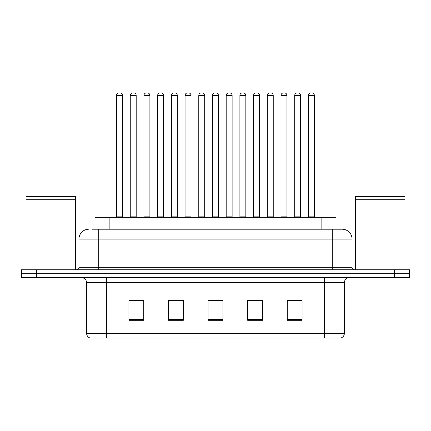 <?xml version="1.0" encoding="UTF-8"?>
<svg xmlns="http://www.w3.org/2000/svg" width="431" height="431" viewBox="0 0 431 431"><rect width="100%" height="100%" fill="white"/><g stroke="black" fill="none" stroke-linecap="round" stroke-linejoin="round"><path stroke-width="0.65" d="M95.03 229.206L95.03 217.332L335.97 217.332L335.97 229.206M344.385 333.303C344.25 335.674 343.065 337.257 340.824 338.055L324.597 338.055L324.597 333.303L344.385 333.303L344.385 282.639A4.946 4.946 0 0 1 349.336 277.693M324.597 338.055L90.176 338.055A4.946 4.946 0 0 1 86.615 333.303L86.615 282.639C86.319 279.633 84.67 277.984 81.664 277.693M36.393 269.774L409.45 269.774L409.45 273.733L21.55 273.733L21.55 277.693L36.393 277.693L36.393 273.733L21.55 273.733L21.55 269.774L36.393 269.774L36.393 273.733L409.45 273.733L409.45 277.693L36.393 277.693M302.083 320.292L302.083 300.499L287.24 300.499L287.24 320.292L302.083 320.292M262.501 320.292L262.501 300.499L247.658 300.499L247.658 320.292L262.501 320.292M143.76 320.292L143.76 300.499L128.917 300.499L128.917 320.292L143.76 320.292M183.342 320.292L183.342 300.499L168.499 300.499L168.499 320.292L183.342 320.292M222.924 320.292L222.924 300.499L208.076 300.499L208.076 320.292L222.924 320.292M315.697 338.055L115.303 338.055M287.24 300.601L301.393 300.601M293.969 300.601L287.687 300.601M170.622 300.601L178.046 300.601M143.216 300.601L136.929 300.601M129.51 300.601L143.76 300.601M252.857 300.601L260.276 300.601M211.74 300.601L219.163 300.601M92.53 229.206L342.009 229.206M92.304 229.206L98.737 229.206L98.737 239.103L78.943 239.103L78.943 267.301A2.473 2.473 0 0 1 76.47 269.774M88.84 229.206A9.897 9.897 0 0 0 78.943 239.103M342.16 229.206A9.897 9.897 0 0 1 352.057 239.103L352.057 267.301C352.202 268.804 353.027 269.628 354.53 269.774M122.485 95.418L116.548 95.418A2.473 2.473 0 0 1 119.021 92.945L120.012 92.945A2.473 2.473 0 0 1 122.485 95.418L122.485 216.836A0.496 0.496 0 0 0 122.98 217.332M116.548 95.418L116.548 216.836A0.496 0.496 0 0 1 116.052 217.332M120.012 92.945L119.021 92.945M130.254 95.418A2.473 2.473 0 0 1 132.726 92.945L133.712 92.945A2.473 2.473 0 0 1 136.191 95.418L130.254 95.418L130.254 216.836A0.496 0.496 0 0 1 129.758 217.332M136.191 95.418L136.191 216.836A0.496 0.496 0 0 0 136.681 217.332M133.712 92.945L132.726 92.945M149.891 95.418L143.954 95.418A2.473 2.473 0 0 1 146.432 92.945L147.418 92.945A2.473 2.473 0 0 1 149.891 95.418L149.891 216.836A0.496 0.496 0 0 0 150.387 217.332M143.954 95.418L143.954 216.836A0.496 0.496 0 0 1 143.464 217.332M147.418 92.945L146.432 92.945M177.303 95.418L171.366 95.418A2.473 2.473 0 0 1 173.838 92.945L174.83 92.945A2.473 2.473 0 0 1 177.303 95.418L177.303 216.836A0.496 0.496 0 0 0 177.798 217.332M171.366 95.418L171.366 216.836A0.496 0.496 0 0 1 170.87 217.332M174.83 92.945L173.838 92.945M204.714 95.418L198.777 95.418A2.473 2.473 0 0 1 201.25 92.945L202.241 92.945A2.473 2.473 0 0 1 204.714 95.418L204.714 216.836A0.496 0.496 0 0 0 205.21 217.332M198.777 95.418L198.777 216.836A0.496 0.496 0 0 1 198.282 217.332M202.241 92.945L201.25 92.945M232.126 95.418L226.189 95.418A2.473 2.473 0 0 1 228.662 92.945L229.653 92.945A2.473 2.473 0 0 1 232.126 95.418L232.126 216.836A0.496 0.496 0 0 0 232.621 217.332M226.189 95.418L226.189 216.836A0.496 0.496 0 0 1 225.693 217.332M229.653 92.945L228.662 92.945M157.66 95.418A2.473 2.473 0 0 1 160.133 92.945L161.124 92.945A2.473 2.473 0 0 1 163.597 95.418L157.66 95.418L157.66 216.836A0.496 0.496 0 0 1 157.164 217.332M163.597 95.418L163.597 216.836A0.496 0.496 0 0 0 164.092 217.332M161.124 92.945L160.133 92.945M185.071 95.418A2.473 2.473 0 0 1 187.544 92.945L188.536 92.945A2.473 2.473 0 0 1 191.008 95.418L185.071 95.418L185.071 216.836A0.496 0.496 0 0 1 184.576 217.332M191.008 95.418L191.008 216.836A0.496 0.496 0 0 0 191.504 217.332M188.536 92.945L187.544 92.945M212.483 95.418A2.473 2.473 0 0 1 214.956 92.945L215.947 92.945A2.473 2.473 0 0 1 218.42 95.418L212.483 95.418L212.483 216.836A0.496 0.496 0 0 1 211.987 217.332M218.42 95.418L218.42 216.836A0.496 0.496 0 0 0 218.916 217.332M215.947 92.945L214.956 92.945M26.005 199.273L75.479 199.273L26.005 199.273L26.005 269.774M75.479 199.273L75.479 269.774M75.231 199.025L26.248 199.025M75.479 198.777L75.479 196.552L26.005 196.552L26.005 198.777M355.521 199.273L404.995 199.273L355.521 199.273L355.521 269.774M404.995 199.273L404.995 269.774M404.752 199.025L355.769 199.025M404.995 198.777L404.995 196.552L355.521 196.552L355.521 198.777M259.532 95.418L253.595 95.418A2.473 2.473 0 0 1 256.073 92.945L257.059 92.945A2.473 2.473 0 0 1 259.532 95.418L259.532 216.836A0.496 0.496 0 0 0 260.028 217.332M253.595 95.418L253.595 216.836A0.496 0.496 0 0 1 253.105 217.332M257.059 92.945L256.073 92.945M286.944 95.418L281.007 95.418A2.473 2.473 0 0 1 283.479 92.945L284.471 92.945A2.473 2.473 0 0 1 286.944 95.418L286.944 216.836A0.496 0.496 0 0 0 287.439 217.332M281.007 95.418L281.007 216.836A0.496 0.496 0 0 1 280.511 217.332M284.471 92.945L283.479 92.945M314.355 95.418L308.418 95.418A2.473 2.473 0 0 1 310.891 92.945L311.882 92.945A2.473 2.473 0 0 1 314.355 95.418L314.355 216.836A0.496 0.496 0 0 0 314.851 217.332M308.418 95.418L308.418 216.836A0.496 0.496 0 0 1 307.923 217.332M311.882 92.945L310.891 92.945M239.895 95.418A2.473 2.473 0 0 1 242.367 92.945L243.353 92.945A2.473 2.473 0 0 1 245.832 95.418L239.895 95.418L239.895 216.836A0.496 0.496 0 0 1 239.399 217.332M245.832 95.418L245.832 216.836A0.496 0.496 0 0 0 246.322 217.332M243.353 92.945L242.367 92.945M267.301 95.418A2.473 2.473 0 0 1 269.774 92.945L270.765 92.945A2.473 2.473 0 0 1 273.238 95.418L267.301 95.418L267.301 216.836A0.496 0.496 0 0 1 266.805 217.332M273.238 95.418L273.238 216.836A0.496 0.496 0 0 0 273.733 217.332M270.765 92.945L269.774 92.945M294.712 95.418A2.473 2.473 0 0 1 297.185 92.945L298.177 92.945A2.473 2.473 0 0 1 300.649 95.418L294.712 95.418L294.712 216.836A0.496 0.496 0 0 1 294.217 217.332M300.649 95.418L300.649 216.836A0.496 0.496 0 0 0 301.145 217.332M298.177 92.945L297.185 92.945M109.873 229.206L109.873 217.332M321.127 229.206L321.127 217.332M324.597 277.693L324.597 282.639L86.615 282.639M344.385 282.639L324.597 282.639L324.597 333.303L106.403 333.303L106.403 338.055M86.615 333.303L106.403 333.303L106.403 277.693M394.607 277.693L394.607 269.774M222.924 319.603L208.076 319.603M183.342 319.603L168.499 319.603M143.76 319.603L128.917 319.603M262.501 319.603L247.658 319.603M302.083 319.603L287.24 319.603M98.737 269.774L98.737 267.301L352.057 267.301M78.943 267.301L98.737 267.301L98.737 239.103L332.263 239.103L332.263 269.774M352.057 239.103L332.263 239.103L332.263 229.206M116.548 216.836L122.485 216.836M130.254 216.836L136.191 216.836M143.954 216.836L149.891 216.836M171.366 216.836L177.303 216.836M198.777 216.836L204.714 216.836M226.189 216.836L232.126 216.836M157.66 216.836L163.597 216.836M185.071 216.836L191.008 216.836M212.483 216.836L218.42 216.836M253.595 216.836L259.532 216.836M281.007 216.836L286.944 216.836M308.418 216.836L314.355 216.836M239.895 216.836L245.832 216.836M267.301 216.836L273.238 216.836M294.712 216.836L300.649 216.836"/></g></svg>
